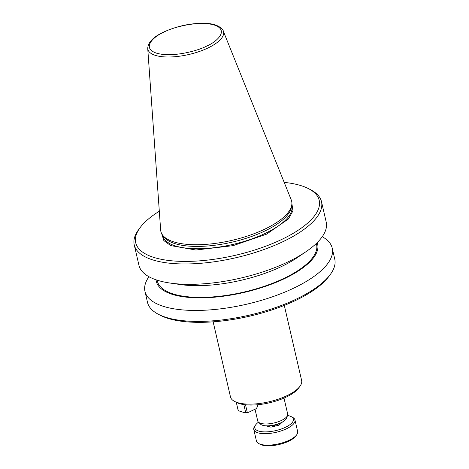 <?xml version="1.0" encoding="UTF-8"?>
<svg xmlns="http://www.w3.org/2000/svg" width="469" height="469" viewBox="0 0 469 469"><rect width="100%" height="100%" fill="white"/><g stroke="black" fill="none" stroke-linecap="round" stroke-linejoin="round"><path stroke-width="0.7" d="M291.888 203.669L292.984 210.804L288.464 218.935L266.55 234.166L233.087 245.656L195.872 250.012L170.716 245.592L163.851 240.591L161.723 233.714M282.543 421.942L279.119 425.131L270.93 427.153L265.812 425.805M160.65 230.003A67.12 24.71 -13 0 0 162.344 234.729A67.12 24.71 -13 0 0 173.471 241.793A67.12 24.71 -13 0 0 265.261 228.913A67.12 24.71 -13 0 0 291.777 204.847A67.12 24.71 -13 0 0 291.231 199.858L223.267 31.042A38.827 14.293 167 0 1 208.248 47.85A38.827 14.293 167 0 1 155.145 55.307A38.827 14.293 167 0 1 147.729 48.483L160.65 230.003M162.344 234.729L163.593 236.54A66.305 24.406 -13 0 0 265.255 230.795A66.305 24.406 -13 0 0 291.448 207.022L291.777 204.847M284.191 182.377A94.169 34.665 167 0 1 308.637 188.72A94.169 34.665 167 0 1 282.186 239.213A94.169 34.665 167 0 1 173.331 260.946A94.169 34.665 167 0 1 140.12 227.623A94.169 34.665 167 0 1 159.308 211.208M140.12 227.623L138.736 229.488A96.092 35.374 -13 0 0 134.24 244.9A96.092 35.374 -13 0 0 189.136 263.918A96.092 35.374 -13 0 0 283.704 241.312A96.092 35.374 -13 0 0 321.5 201.67A96.092 35.374 -13 0 0 310.695 189.787L308.637 188.72M134.24 244.9L138.941 265.272A96.092 35.374 -13 0 0 169.884 283.024A96.092 35.374 -13 0 0 288.412 261.684A96.092 35.374 -13 0 0 306.175 251.56A96.092 35.374 -13 0 0 326.201 222.036L321.5 201.67M169.884 283.024L180.178 284.536A82.778 30.473 -13 0 0 282.279 266.152A82.778 30.473 -13 0 0 297.581 257.428L306.175 251.56M317.173 242.637A82.778 30.473 167 0 1 267.553 285.609A82.778 30.473 167 0 1 171.889 294.227A82.778 30.473 167 0 1 156.083 279.823M148.937 276.716A96.092 35.374 -13 0 0 144.968 291.39A96.092 35.374 -13 0 0 163.024 306.239A96.092 35.374 -13 0 0 294.438 287.802A96.092 35.374 -13 0 0 332.228 248.154A96.092 35.374 -13 0 0 322.238 236.71M157.179 280.186L157.408 281.183A81.676 30.069 -13 0 0 204.068 297.346A81.676 30.069 -13 0 0 284.454 278.135A81.676 30.069 -13 0 0 316.575 244.431L316.346 243.44M144.968 291.39L147.501 302.358A96.092 35.374 -13 0 0 158.305 314.236A96.092 35.374 -13 0 0 296.971 298.771A96.092 35.374 -13 0 0 330.264 274.535A96.092 35.374 -13 0 0 334.76 259.123L332.228 248.154M158.305 314.236L160.363 315.309A94.169 34.665 -13 0 0 296.256 300.148A94.169 34.665 -13 0 0 328.88 276.399L330.264 274.535M213.143 321.828L230.472 396.903A36.518 13.443 -13 0 0 234.582 401.417A36.518 13.443 -13 0 0 287.274 395.537A36.518 13.443 -13 0 0 299.926 386.333A36.518 13.443 -13 0 0 301.631 380.476L284.302 305.401M234.582 401.417L236.64 402.49A34.595 12.733 -13 0 0 286.559 396.921A34.595 12.733 -13 0 0 298.542 388.197L299.926 386.333M255.013 409.22L257.716 420.922A15.377 5.657 -13 0 0 258.407 422.094A15.377 5.657 -13 0 0 260.606 423.302A15.377 5.657 -13 0 0 281.635 420.347A15.377 5.657 -13 0 0 287.573 415.358A15.377 5.657 -13 0 0 287.679 414.004L284.003 398.087M258.407 422.094L260.518 424.164A13.742 5.059 -13 0 0 262.482 425.242A13.742 5.059 -13 0 0 276.552 424.398A13.742 5.059 -13 0 0 286.582 418.143L287.573 415.358M287.526 415.481A19.798 7.287 167 0 1 289.66 415.997A19.798 7.287 167 0 1 291.155 416.607A19.798 7.287 167 0 1 284.443 427.757A19.798 7.287 167 0 1 258.525 431.023A19.798 7.287 167 0 1 255.734 424.785A19.798 7.287 167 0 1 258.501 422.182M255.734 424.785L254.767 426.092A21.14 7.78 -13 0 0 253.776 429.481A21.14 7.78 -13 0 0 257.745 432.752A21.14 7.78 -13 0 0 286.659 428.695A21.14 7.78 -13 0 0 294.972 419.972A21.14 7.78 -13 0 0 292.597 417.357L291.155 416.607M253.776 429.481L256.432 440.977A21.14 7.78 -13 0 0 258.806 443.586A21.14 7.78 -13 0 0 289.314 440.186A21.14 7.78 -13 0 0 296.637 434.857A21.14 7.78 -13 0 0 297.627 431.462L294.972 419.972M258.806 443.586L260.248 444.336A19.798 7.287 -13 0 0 288.81 441.153A19.798 7.287 -13 0 0 295.669 436.158L296.637 434.857M245.516 404.806L247.145 411.858L248.67 412.286L256.385 408.563L257.663 406.248L257.323 404.776M257.422 406.899L256.942 404.811M236.282 402.302L237.976 409.63L239.167 410.979L244.865 412.82L245.568 412.081L243.839 404.595M244.865 412.82L248.67 412.286M247.145 411.858L245.568 412.081M163.88 32.15C171.513 27.771 198.106 20.126 214.386 25.062C229.869 30.379 216.156 42.187 206.8 46.003C199.167 50.382 172.574 58.027 156.294 53.091C140.811 47.774 154.524 35.972 163.88 32.15M162.52 234.992L162.661 235.59A66.305 24.406 -13 0 0 200.539 248.711A66.305 24.406 -13 0 0 265.794 233.111A66.305 24.406 -13 0 0 291.87 205.756L291.73 205.158M268.872 425.788A7.686 2.832 -13 0 0 278.357 424.082A7.686 2.832 -13 0 0 279.782 423.267M223.267 31.042C223.314 29.336 218.05 24.236 208.453 23.579C193.586 22.494 178.583 25.355 163.447 32.156C153.216 36.992 147.975 42.433 147.729 48.483"/></g></svg>
